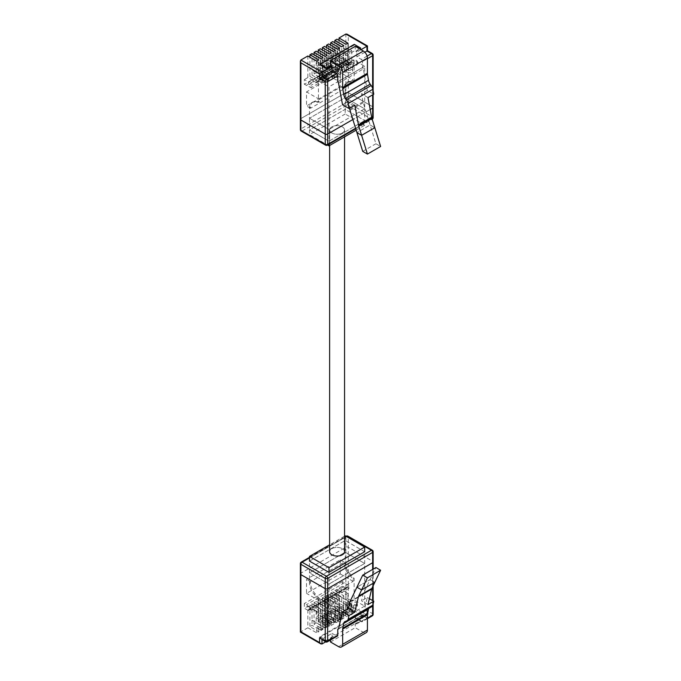 <?xml version="1.0" encoding="UTF-8"?>
<svg xmlns="http://www.w3.org/2000/svg" width="681" height="681" viewBox="0 0 681 681"><rect width="100%" height="100%" fill="white"/><g stroke="black" fill="none" stroke-linecap="round" stroke-linejoin="round"><path stroke-width="0.51" stroke-dasharray="3.4 2.55" d="M364.693 551.738L345.207 540.493L364.693 551.738L364.693 563.451L345.207 552.206L345.207 562.574A11.483 6.631 -120 0 0 349.966 573.853L354.137 578.45L354.137 600.012L364.693 606.107L364.693 563.451L328.974 584.077L364.693 563.451L345.207 552.206L309.489 572.832L309.489 583.191A11.483 6.631 -120 0 0 314.247 594.479L318.419 599.076L318.419 620.629L328.974 626.724L328.974 584.077L309.489 572.832L309.489 561.11L345.207 540.493L345.207 552.206L309.489 572.832L328.974 584.077L328.974 572.355M373.145 614.398A1.72 0.996 0 0 0 372.643 613.692L366.965 610.414L366.965 615.198L348.289 604.413L348.289 547.243A1.72 0.996 0 0 0 345.854 547.243L345.854 605.826L339.01 609.776L347.94 614.926L345.914 616.101L336.984 610.942L334.856 612.176L343.786 617.327L341.751 618.501L332.822 613.343L330.694 614.577L339.623 619.727L337.597 620.902L328.668 615.743L326.531 616.977L335.461 622.136L333.435 623.302L324.505 618.152L322.377 619.378L331.306 624.537L329.272 625.703L320.342 620.553L318.214 621.779L327.144 626.937L325.118 628.103L316.188 622.953L314.052 624.179L322.981 629.338L320.955 630.512L312.026 625.354L309.898 626.58L318.827 631.738L316.793 632.913L307.863 627.754L307.863 606.201L304.347 608.227L308.408 610.576L308.408 609.87A1.439 0.826 60 0 1 308.697 609.214A1.439 0.826 60 0 1 309.421 609.282L311.038 610.219L311.038 607.878L304.347 603.545L304.347 608.227M307.863 627.754L300.883 631.789L300.883 573.206L345.854 547.243A1.72 0.996 0 0 1 348.289 547.243L372.643 561.297L372.643 613.692A1.72 0.996 120 0 1 371.426 615.803L361.322 621.642A1.72 0.996 -120 0 0 362.181 621.727A1.72 0.996 -120 0 0 362.539 620.936L367.408 618.127M373.145 562.004A1.72 0.996 0 0 0 372.643 561.297A1.72 0.996 0 0 1 373.145 562.004M300.381 563.596A1.72 0.996 180 0 1 300.883 562.889L300.883 573.206A1.72 0.996 0 0 0 300.381 573.904A1.72 0.996 0 0 1 300.883 573.206L345.854 547.243L345.854 536.926A1.72 0.996 0 0 1 348.289 536.926L372.643 550.989L372.643 561.297L348.289 547.243L348.289 536.926A1.72 0.996 -60 0 0 347.931 536.143M328.14 622.306A3.158 1.822 0 0 0 332.532 620.629A3.158 1.822 0 0 0 329.374 618.808A3.158 1.822 0 0 0 326.225 620.629A3.158 1.822 0 0 0 326.471 621.344A3.158 1.822 0 0 0 322.079 623.021A3.158 1.822 0 0 0 323.007 624.307A3.158 1.822 0 0 0 326.446 624.707A3.158 1.822 0 0 0 328.395 623.021A3.158 1.822 0 0 0 328.14 622.306L328.14 619.965A3.158 1.822 0 0 0 332.532 618.288A3.158 1.822 0 0 0 329.374 616.467A3.158 1.822 0 0 0 326.225 618.288A3.158 1.822 0 0 0 326.471 619.003A3.158 1.822 0 0 0 322.079 620.68A3.158 1.822 0 0 0 323.007 621.966A3.158 1.822 0 0 0 326.446 622.366A3.158 1.822 0 0 0 328.395 620.68A3.158 1.822 0 0 0 328.14 619.965M340.56 615.139A3.158 1.822 0 0 0 344.952 613.462A3.158 1.822 0 0 0 341.794 611.64A3.158 1.822 0 0 0 338.644 613.462A3.158 1.822 0 0 0 338.891 614.177A3.158 1.822 0 0 0 334.499 615.854A3.158 1.822 0 0 0 335.427 617.139A3.158 1.822 0 0 0 338.866 617.531A3.158 1.822 0 0 0 340.815 615.854A3.158 1.822 0 0 0 340.56 615.139L340.56 612.798A3.158 1.822 0 0 0 344.952 611.121A3.158 1.822 0 0 0 341.794 609.299A3.158 1.822 0 0 0 338.644 611.121A3.158 1.822 0 0 0 338.891 611.827A3.158 1.822 0 0 0 334.499 613.504A3.158 1.822 0 0 0 335.427 614.798A3.158 1.822 0 0 0 338.866 615.19A3.158 1.822 0 0 0 340.815 613.504A3.158 1.822 0 0 0 340.56 612.798M352.979 607.971A3.158 1.822 0 0 0 357.372 606.294A3.158 1.822 0 0 0 354.214 604.464A3.158 1.822 0 0 0 351.064 606.294A3.158 1.822 0 0 0 351.311 607.001A3.158 1.822 0 0 0 346.918 608.678A3.158 1.822 0 0 0 347.846 609.972A3.158 1.822 0 0 0 351.285 610.363A3.158 1.822 0 0 0 353.235 608.678A3.158 1.822 0 0 0 352.979 607.971L352.979 605.622A3.158 1.822 0 0 0 357.372 603.945A3.158 1.822 0 0 0 354.214 602.123A3.158 1.822 0 0 0 351.064 603.945A3.158 1.822 0 0 0 351.311 604.66A3.158 1.822 0 0 0 346.918 606.337A3.158 1.822 0 0 0 347.846 607.622A3.158 1.822 0 0 0 351.285 608.022A3.158 1.822 0 0 0 353.235 606.337A3.158 1.822 0 0 0 352.979 605.622M351.822 609.546A3.158 1.822 0 0 0 348.383 609.154A3.158 1.822 0 0 0 346.433 610.84A3.158 1.822 0 0 0 347.361 612.125A3.158 1.822 0 0 0 350.8 612.517A3.158 1.822 0 0 0 352.749 610.84A3.158 1.822 0 0 0 351.822 609.546M351.822 611.887A3.158 1.822 0 0 0 348.383 611.495A3.158 1.822 0 0 0 346.433 613.181A3.158 1.822 0 0 0 347.361 614.466A3.158 1.822 0 0 0 350.8 614.866A3.158 1.822 0 0 0 352.749 613.181A3.158 1.822 0 0 0 351.822 611.887M339.402 616.722A3.158 1.822 0 0 0 335.963 616.322A3.158 1.822 0 0 0 334.013 618.007A3.158 1.822 0 0 0 334.941 619.293A3.158 1.822 0 0 0 338.38 619.693A3.158 1.822 0 0 0 340.33 618.007A3.158 1.822 0 0 0 339.402 616.722M339.402 619.063A3.158 1.822 0 0 0 335.963 618.663A3.158 1.822 0 0 0 334.013 620.348A3.158 1.822 0 0 0 334.941 621.642A3.158 1.822 0 0 0 338.38 622.034A3.158 1.822 0 0 0 340.33 620.348A3.158 1.822 0 0 0 339.402 619.063M367.987 604.558L361.517 600.829L362.999 594.53A5.737 3.311 60 0 1 363.228 593.883L370.106 579.591L356.912 587.201L370.106 579.591L374.814 582.306L370.106 579.591L375.912 567.52M338.542 628.691L363.305 614.398L367.297 597.484L361.517 600.829M367.297 597.484L369.374 598.684M348.289 604.413L345.854 605.826L366.965 618.007L366.965 613.223L356.853 619.063L356.853 623.839L366.965 618.007L367.468 612.108L366.965 613.223L371.426 615.803A1.72 0.996 60 0 0 372.286 615.888M366.965 615.198L367.468 616.892M340.211 559.867L340.211 573.93L306.527 593.381L306.527 579.318L340.211 559.867L344.194 562.165L344.194 563.161A11.483 6.631 -120 0 0 348.953 574.441L353.124 579.037L353.124 581.378L319.432 600.829L319.432 598.488L318.419 599.076M342.398 586.264L346.459 588.605L346.459 587.899A1.439 0.826 60 0 1 346.748 587.243A1.439 0.826 60 0 1 347.472 587.311L349.089 588.256L349.089 585.907L342.398 581.574L342.398 586.264L339.01 588.214L339.01 609.776M342.398 581.574L304.347 603.545M363.305 614.398A1.72 0.996 60 0 1 362.982 614.875A1.72 0.996 60 0 1 362.539 614.943L338.5 628.818M362.539 614.943L362.539 620.936M364.693 606.107L328.974 626.724M318.419 620.629L320.777 619.276L320.777 630.053L322.803 628.878L322.803 618.101L320.777 619.276L320.777 618.808L322.803 617.633L322.803 618.101L326.403 618.961L324.914 616.884L324.914 627.661L326.94 626.486L326.94 615.709L324.914 616.884L324.914 616.416L325.688 618.076L322.803 617.633L329.051 614.492L329.051 625.269L331.085 624.102L331.085 613.317L329.051 614.492L329.051 614.024L333.196 612.1L333.196 622.885L335.222 621.71L335.222 610.934L333.196 612.1L333.196 611.632L335.222 610.465L335.222 610.934L338.823 611.793L337.333 609.708L337.333 620.493L339.359 619.318L339.359 608.542L337.333 609.708L337.333 609.24L338.108 610.908L335.222 610.465L341.47 607.324L341.47 618.101L343.505 616.926L343.505 606.15L341.47 607.324L341.47 606.856L345.616 604.932L345.616 615.709L347.642 614.543L347.642 603.758L345.616 604.932L345.616 604.464L347.642 603.289L347.642 603.758L351.243 604.617L349.753 602.072L350.528 603.741L347.642 603.289L351.779 600.897L349.753 602.54L349.753 613.317L351.779 612.151L351.779 601.366L354.137 600.012M354.137 578.45L353.124 579.037M319.432 598.488L315.26 593.892A11.483 6.631 60 0 1 310.502 582.613L310.502 581.617L344.194 562.165M319.432 600.829L306.527 593.381M310.502 581.617L306.527 579.318M353.124 581.378L340.211 573.93M325.629 641.868L332.098 638.14L331.23 637.637L326.454 640.387L319.968 636.641L354.265 616.841L360.751 620.587L355.984 623.336L356.853 623.839M339.01 588.214L347.94 593.372L347.94 614.926M346.459 588.605L338.917 592.955L343.786 595.773L341.751 596.939L341.751 602.098L343.667 600.991L343.667 612.245L341.751 613.343L341.751 618.501M344.424 582.749L306.373 604.711M307.863 606.201L311.924 608.542L308.408 610.576M320.777 630.053L316.793 627.754L316.793 632.913M316.793 611.351L311.924 608.542L313.958 607.367L318.827 610.176L318.827 615.335L316.793 616.509L316.793 611.351L318.827 610.176M320.777 618.808L316.793 616.509M366.965 610.414L367.468 612.108M332.098 638.14L332.098 633.356L321.994 639.187L320.777 639.067M337.418 636.02A1.72 0.996 60 0 1 336.559 635.935L326.454 641.766A1.72 0.996 -120 0 0 327.314 641.851M330.472 640.029L330.472 637.901L331.23 638.335L331.23 637.637M332.098 633.356L336.559 635.935M331.23 638.335L326.454 641.093L319.968 637.339L354.265 617.539L360.751 621.293L355.984 624.043L355.235 623.609L355.235 627.686L363.348 632.368A5.737 3.311 -120 0 0 366.216 632.658M355.984 624.043L355.984 623.336M356.853 619.063L361.322 621.642M368.659 608.499A5.737 3.311 60 0 1 369.596 607.35A5.737 3.311 60 0 1 370.192 607.129L371.171 606.924A5.737 3.311 -120 0 0 371.775 606.703M326.471 621.344L326.471 619.003M338.891 614.177L338.891 611.827M351.311 607.001L351.311 604.66M350.528 603.741L351.243 604.617M338.108 610.908L338.823 611.793M325.688 618.076L326.403 618.961M322.803 617.633L318.827 615.335M324.914 616.416L312.009 608.959L320.955 614.109L322.964 612.943L322.964 624.196L320.955 625.354L320.955 630.512M326.94 615.241L322.964 612.943M326.94 626.486L322.964 624.196M329.051 625.269L316.146 617.82L316.146 606.575L325.118 611.7L327.101 610.559L327.101 621.804L325.118 622.953L325.118 628.103M329.051 614.024L316.146 606.575M331.085 612.849L327.101 610.559M331.085 624.102L327.101 621.804M333.196 622.885L320.283 615.428L320.283 604.183L329.272 609.299L331.247 608.167L331.247 619.412L329.272 620.553L329.272 625.703M333.196 611.632L320.283 604.183M335.222 610.465L331.247 608.167M337.333 609.24L324.428 601.791L333.435 606.899L335.384 605.775L335.384 617.02L333.435 618.152L333.435 623.302M339.359 608.073L335.384 605.775M339.359 619.318L335.384 617.02M341.47 618.101L328.565 610.653L328.565 599.399L337.597 604.498L339.521 603.383L339.521 614.637L337.597 615.743L337.597 620.902M341.47 606.856L328.565 599.399M343.505 605.681L339.521 603.383M343.505 616.926L339.521 614.637M345.616 615.709L332.703 608.261L332.703 597.007L341.751 602.098M345.616 604.464L332.703 597.007M347.642 603.289L343.667 600.991M349.753 602.072L336.848 594.624L345.914 599.697L347.804 598.608L347.804 609.853L345.914 610.942L345.914 616.101M351.779 600.897L347.804 598.608M351.779 612.151L347.804 609.853M322.803 628.878L318.827 626.58L318.827 631.738M318.827 626.58L316.793 627.754M320.955 625.354L312.009 620.212L312.026 603.792L309.898 605.026L313.958 607.367L318.112 604.966L322.981 607.775L320.955 608.95L320.955 614.109M309.898 605.026L309.898 626.58M312.026 620.195L312.026 625.354M322.981 607.775L322.981 629.338M316.188 606.55L316.188 601.391L314.052 602.625L318.112 604.966L322.275 602.566L327.144 605.375L325.118 606.55L325.118 611.7M314.052 602.625L314.052 624.179M325.118 622.953L316.146 617.82M316.188 617.795L316.188 622.953M327.144 605.375L327.144 626.937M320.342 604.149L320.342 598.991L318.214 600.225L322.275 602.566L326.437 600.165L331.306 602.974L329.272 604.149L329.272 609.299M318.214 600.225L318.214 621.779M329.272 620.553L320.283 615.428M320.342 615.394L320.342 620.553M331.306 602.974L331.306 624.537M324.505 601.749L324.505 596.59L322.377 597.824L326.437 600.165L330.591 597.765L335.461 600.574L333.435 601.749L333.435 606.899M322.377 597.824L322.377 619.378M333.435 618.152L324.428 613.036L324.428 601.791M324.505 612.994L324.505 618.152M335.461 600.574L335.461 622.136M328.668 599.348L328.668 594.19L326.531 595.415L330.591 597.765L334.754 595.364L339.623 598.173L337.597 599.34L337.597 604.498M326.531 595.415L326.531 616.977M337.597 615.743L328.565 610.653M328.668 610.593L328.668 615.743M339.623 598.173L339.623 619.727M332.822 596.939L332.822 591.789L330.694 593.015L334.754 595.364L338.917 592.955L334.856 590.614L334.856 612.176M330.694 593.015L330.694 614.577M341.751 613.343L332.703 608.261M332.822 608.193L332.822 613.343M343.786 595.773L343.786 617.327M347.94 593.372L345.914 594.539L336.984 589.388L334.856 590.614M336.984 589.388L336.984 594.539M345.914 610.942L336.848 605.869L336.848 594.624M336.984 605.792L336.984 610.942M345.914 594.539L345.914 599.697M360.751 621.293L360.751 620.587M354.265 617.539L354.265 616.841M319.968 637.339L319.968 636.641M326.454 641.093L326.454 640.387M349.089 588.256L311.038 610.219M349.089 585.907L311.038 607.878M330.472 637.901L355.235 623.609M330.472 641.979L355.235 627.686M349.753 613.317L336.848 605.869M347.642 614.543L343.667 612.245M337.333 620.493L324.428 613.036M335.222 621.71L331.247 619.412M324.914 627.661L312.009 620.212M312.026 603.792L320.955 608.95M316.188 601.391L325.118 606.55M320.342 598.991L329.272 604.149M324.505 596.59L333.435 601.749M328.668 594.19L337.597 599.34M332.822 591.789L341.751 596.939M331.809 132.982A7.465 4.307 0 0 0 339.947 133.919A7.465 4.307 0 0 0 344.552 129.935A7.465 4.307 0 0 0 342.364 126.896A7.465 4.307 0 0 0 334.235 125.959A7.465 4.307 0 0 0 329.63 129.935A7.465 4.307 0 0 0 331.809 132.982A7.465 4.307 0 0 0 339.947 133.919A7.465 4.307 0 0 0 344.552 129.935A7.465 4.307 0 0 0 342.364 126.896A7.465 4.307 0 0 0 334.235 125.959A7.465 4.307 0 0 0 329.63 129.935A7.465 4.307 0 0 0 331.809 132.982M344.552 551.738A7.465 4.307 0 0 0 342.364 548.69A7.465 4.307 0 0 0 334.235 547.754A7.465 4.307 0 0 0 329.63 551.738A7.465 4.307 0 0 1 334.235 547.754A7.465 4.307 0 0 1 342.364 548.69A7.465 4.307 0 0 1 344.552 551.738M345.207 535.802L345.207 540.493L309.489 561.11M344.552 536.185L329.63 544.8M356.163 130.173L364.693 125.253L364.693 108.849L345.207 97.604L345.207 87.236A11.483 6.631 60 0 1 347.582 81.975A11.483 6.631 60 0 1 349.966 81.448L354.137 81.669L354.137 60.107L364.693 66.202L364.693 108.849L328.974 129.467L364.693 108.849L345.207 97.604L309.489 118.222L309.489 107.853A11.483 6.631 60 0 1 311.864 102.601A11.483 6.631 60 0 1 314.247 102.065L318.419 102.286L318.419 80.733L328.974 86.819L328.974 129.467L309.489 118.222L309.489 129.935L328.974 141.188L309.489 129.935L345.207 109.318L345.207 97.604L309.489 118.222L328.974 129.467L328.974 141.188L364.693 120.563L328.974 141.188L328.974 144.202M372.286 53.51A1.72 0.996 -60 0 1 372.643 54.293L366.965 51.015L366.965 46.231L348.289 35.455L348.289 92.633A1.72 0.996 0 0 0 345.854 92.633L345.854 34.05M300.883 60.013L300.883 118.596L345.854 92.633A1.72 0.996 0 0 1 348.289 92.633L372.643 106.696L372.643 54.293A1.72 0.996 0 0 1 373.145 54.999M300.381 129.611A1.72 0.996 180 0 1 300.883 128.905L300.883 118.596A1.72 0.996 0 0 0 300.381 119.303A1.72 0.996 0 0 1 300.883 118.596L345.854 92.633L345.854 102.942A1.72 0.996 60 0 0 347.072 105.053A1.72 0.996 120 0 0 348.289 102.942L372.643 117.004L372.643 106.696A1.72 0.996 0 0 1 373.145 107.394A1.72 0.996 0 0 0 372.643 106.696L348.289 92.633L348.289 102.942A1.72 0.996 0 0 0 345.854 102.942L300.883 128.905A1.72 0.996 60 0 0 302.1 131.016L326.454 145.079L371.426 119.115A1.72 0.996 120 0 0 372.643 117.004A1.72 0.996 0 0 1 373.145 117.711M370.2 109.505L352.869 119.516L370.2 109.505M364.693 125.253L345.207 114.008L345.207 109.318L364.693 120.563L345.207 109.318L309.489 129.935L309.489 134.625L327.527 145.036M326.471 76.757A3.158 1.822 0 0 0 322.079 78.434A3.158 1.822 0 0 0 323.007 79.72A3.158 1.822 0 0 0 326.446 80.12A3.158 1.822 0 0 0 328.395 78.434A3.158 1.822 0 0 0 328.14 77.719A3.158 1.822 0 0 0 332.532 76.042A3.158 1.822 0 0 0 329.374 74.22A3.158 1.822 0 0 0 326.225 76.042A3.158 1.822 0 0 0 326.471 76.757L326.471 79.098A3.158 1.822 0 0 0 322.079 80.775A3.158 1.822 0 0 0 323.007 82.061A3.158 1.822 0 0 0 326.446 82.461A3.158 1.822 0 0 0 328.395 80.775A3.158 1.822 0 0 0 328.14 80.06A3.158 1.822 0 0 0 332.532 78.383A3.158 1.822 0 0 0 329.374 76.561A3.158 1.822 0 0 0 326.225 78.383A3.158 1.822 0 0 0 326.471 79.098M338.891 69.581A3.158 1.822 0 0 0 334.499 71.258A3.158 1.822 0 0 0 335.427 72.552A3.158 1.822 0 0 0 338.866 72.944A3.158 1.822 0 0 0 340.815 71.258A3.158 1.822 0 0 0 340.56 70.552A3.158 1.822 0 0 0 344.952 68.875A3.158 1.822 0 0 0 341.794 67.053A3.158 1.822 0 0 0 338.644 68.875A3.158 1.822 0 0 0 338.891 69.581L338.891 71.931A3.158 1.822 0 0 0 334.499 73.608A3.158 1.822 0 0 0 335.427 74.893A3.158 1.822 0 0 0 338.866 75.293A3.158 1.822 0 0 0 340.815 73.608A3.158 1.822 0 0 0 340.56 72.893A3.158 1.822 0 0 0 344.952 71.216A3.158 1.822 0 0 0 341.794 69.394A3.158 1.822 0 0 0 338.644 71.216A3.158 1.822 0 0 0 338.891 71.931M351.311 62.414A3.158 1.822 0 0 0 346.918 64.091A3.158 1.822 0 0 0 347.846 65.376A3.158 1.822 0 0 0 351.285 65.776A3.158 1.822 0 0 0 353.235 64.091A3.158 1.822 0 0 0 352.979 63.376A3.158 1.822 0 0 0 357.372 61.699A3.158 1.822 0 0 0 354.214 59.877A3.158 1.822 0 0 0 351.064 61.699A3.158 1.822 0 0 0 351.311 62.414L351.311 64.755A3.158 1.822 0 0 0 346.918 66.432A3.158 1.822 0 0 0 347.846 67.725A3.158 1.822 0 0 0 351.285 68.117A3.158 1.822 0 0 0 353.235 66.432A3.158 1.822 0 0 0 352.979 65.725A3.158 1.822 0 0 0 357.372 64.048A3.158 1.822 0 0 0 354.214 62.218A3.158 1.822 0 0 0 351.064 64.048A3.158 1.822 0 0 0 351.311 64.755M347.361 72.22A3.158 1.822 0 0 0 350.8 72.62A3.158 1.822 0 0 0 352.749 70.935A3.158 1.822 0 0 0 351.822 69.641A3.158 1.822 0 0 0 348.383 69.249A3.158 1.822 0 0 0 346.433 70.935A3.158 1.822 0 0 0 347.361 72.22M347.361 69.879A3.158 1.822 0 0 0 350.8 70.271A3.158 1.822 0 0 0 352.749 68.594A3.158 1.822 0 0 0 351.822 67.3A3.158 1.822 0 0 0 348.383 66.908A3.158 1.822 0 0 0 346.433 68.594A3.158 1.822 0 0 0 347.361 69.879M334.941 79.396A3.158 1.822 0 0 0 338.38 79.788A3.158 1.822 0 0 0 340.33 78.102A3.158 1.822 0 0 0 339.402 76.817A3.158 1.822 0 0 0 335.963 76.417A3.158 1.822 0 0 0 334.013 78.102A3.158 1.822 0 0 0 334.941 79.396M334.941 77.047A3.158 1.822 0 0 0 338.38 77.447A3.158 1.822 0 0 0 340.33 75.761A3.158 1.822 0 0 0 339.402 74.476A3.158 1.822 0 0 0 335.963 74.076A3.158 1.822 0 0 0 334.013 75.761A3.158 1.822 0 0 0 334.941 77.047M367.987 97.562L361.517 93.825L362.999 101.835A5.737 3.311 -120 0 0 363.228 102.746L370.106 124.981L356.912 132.599L370.106 124.981L374.814 127.696L370.106 124.981L375.912 143.751L380.619 146.475M307.863 55.987L307.863 77.54L311.924 79.881L313.958 78.715L309.898 76.374L312.026 75.14L316.086 77.481L318.112 76.315L314.052 73.965L316.188 72.739L320.24 75.08L322.275 73.914L318.214 71.565L320.342 70.339L324.403 72.68L326.437 71.505L322.377 69.164L324.505 67.938L328.565 70.279L330.591 69.104L326.531 66.764L328.668 65.538L332.72 67.879L334.754 66.704L330.694 64.363L332.822 63.129L336.882 65.478L338.917 64.303L334.856 61.962L336.984 60.728L341.045 63.078L343.071 61.903L347.94 64.712L345.914 65.887L341.045 63.078L338.917 64.303L343.786 67.113L341.751 68.287L336.882 65.478L334.754 66.704L339.623 69.522L337.597 70.688L332.72 67.879L330.591 69.104L335.461 71.922L333.435 73.088L328.565 70.279L326.437 71.505L331.306 74.323L329.272 75.489L324.403 72.68L322.275 73.914L327.144 76.723L325.118 77.898L320.24 75.08L318.112 76.315L322.981 79.124L320.955 80.298L316.086 77.481L313.958 78.715L318.827 81.524L318.827 76.374L316.793 77.54L316.793 82.699L311.924 79.881L308.408 81.916L308.408 82.622A1.439 0.826 -120 0 0 309.421 84.376L311.038 85.312L311.038 87.662L304.347 84.265L304.347 79.575L308.408 81.916M336.984 60.728L336.984 55.578L345.914 60.728L347.804 59.639L347.804 48.394L345.914 49.483L336.984 44.325L336.984 55.578M345.914 65.887L345.914 60.728M332.822 63.129L332.822 57.979L341.751 63.129L343.667 62.031L343.667 50.777L341.751 51.884L332.703 46.802L332.822 57.979M341.751 68.287L341.751 63.129M328.668 65.538L328.668 60.379L337.597 65.538L339.521 64.423L339.521 53.169L337.597 54.284L328.565 49.185L328.668 60.379M337.597 70.688L337.597 65.538M324.505 67.938L324.505 62.78L333.435 67.938L335.384 66.806L335.384 55.561L333.435 56.685L324.428 51.577L324.505 62.78M333.435 73.088L333.435 67.938M320.342 70.339L320.342 65.18L329.272 70.339L331.247 69.198L331.247 57.953L329.272 59.085L320.283 53.969L320.342 65.18M329.272 75.489L329.272 70.339M316.188 72.739L316.188 67.581L325.118 72.739L327.101 71.59L327.101 60.345L325.118 61.494L316.146 56.361L316.188 67.581M325.118 77.898L325.118 72.739M312.026 75.14L312.026 69.981L320.955 75.14L322.964 73.982L322.964 62.729L320.955 63.895L312.026 58.736L312.026 69.981M320.955 80.298L320.955 75.14M322.964 73.982L326.94 76.281L324.914 77.447L324.914 66.202L312.009 58.745L312.026 53.578M324.914 77.447L325.688 79.115L322.803 78.664L324.914 77.447L312.009 69.998M324.914 66.202L326.94 65.027L322.964 62.729M327.101 71.59L331.085 73.888L329.051 75.055L329.051 63.81L331.085 62.635L327.101 60.345M329.051 63.81L316.146 56.361M335.384 66.806L339.359 69.104L337.333 70.279L338.108 71.939L335.222 71.496L333.196 72.671L333.196 61.418L335.222 60.251L331.247 57.953M333.196 61.418L320.283 53.969M335.222 60.251L335.222 71.496L331.247 69.198M335.222 71.496L337.333 70.279L337.333 59.026L324.428 51.577M337.333 70.279L324.428 62.822M337.333 59.026L339.359 57.859L335.384 55.561M339.521 64.423L343.505 66.712L341.47 67.887L341.47 56.642L343.505 55.467L339.521 53.169M341.47 56.642L328.565 49.185M347.804 59.639L351.779 61.937L349.753 63.103L350.528 64.772L347.642 64.329L345.616 65.495L345.616 54.25L347.642 53.075L343.667 50.777M345.616 54.25L332.703 46.802M347.642 53.075L347.642 64.329L343.667 62.031M347.642 64.329L349.753 63.103L349.753 51.858L336.848 44.41M349.753 63.103L336.848 55.655M349.753 51.858L351.779 50.683L347.804 48.394M330.472 64.721L355.235 50.428L355.235 46.351M359.517 48.828L355.984 50.862L355.235 50.428M364.846 52.233L356.853 56.846L361.322 59.426A1.72 0.996 60 0 1 362.539 61.537L367.408 58.728M318.827 81.524L316.793 82.699M318.827 76.374L322.803 78.664L322.803 78.196L320.777 79.371L320.777 68.594L322.803 67.419L318.827 65.121L316.793 66.295L316.793 61.137M320.777 68.594L316.793 66.295M349.089 65.691L342.398 62.294L342.398 57.604L346.459 59.954L346.459 60.652A1.439 0.826 -120 0 0 347.472 62.414L349.089 63.35L349.089 65.691L311.038 87.662M344.424 63.461L306.373 85.431M349.089 63.35L311.038 85.312M346.459 59.954L343.071 61.903L339.01 59.562L339.01 40.341M319.968 64.865L354.265 45.065L360.751 48.811M354.265 44.359L354.265 45.065M355.984 50.862L355.984 51.569L360.13 49.177M356.853 56.846L356.853 52.071L360.998 49.679M345.914 49.483L345.914 44.325M347.94 64.712L347.94 43.158M336.984 44.325L336.984 39.175M334.856 61.962L334.856 42.741M343.786 67.113L343.786 45.559M341.751 51.884L341.751 46.725M332.822 46.725L332.822 41.575M330.694 64.363L330.694 45.15M339.623 69.522L339.623 47.959M337.597 54.284L337.597 49.134M328.668 49.134L328.668 43.976M326.531 66.764L326.531 47.551M335.461 71.922L335.461 50.36M333.435 56.685L333.435 51.535M324.505 51.535L324.505 46.376M322.377 69.164L322.377 49.951M331.306 74.323L331.306 52.76M329.272 59.085L329.272 53.935M320.342 53.935L320.342 48.777M318.214 71.565L318.214 52.352M327.144 76.723L327.144 55.161M325.118 61.494L325.118 56.336M316.188 56.336L316.188 51.177M314.052 73.965L314.052 54.752M322.981 79.124L322.981 57.562M320.955 63.895L320.955 58.736M309.898 76.374L309.898 57.153M322.803 67.419L322.803 78.196L326.403 79.056L324.914 76.979L326.94 75.804L326.94 76.281M318.827 65.121L318.827 59.971M351.779 61.937L351.779 61.469L349.753 62.635L351.243 64.721L347.642 63.861L337.333 69.811L338.823 71.888L335.222 71.028L326.94 75.804L326.94 65.027M351.779 50.683L351.779 61.469L354.137 60.107M345.616 65.495L332.703 58.047M343.505 66.712L343.505 55.467M341.47 67.887L328.565 60.439M339.359 69.104L339.359 57.859M333.196 72.671L320.283 65.214M331.085 73.888L331.085 62.635M329.051 75.055L316.146 67.606M322.803 78.664L320.777 79.839L316.793 77.54M325.688 79.115L326.403 79.056M338.108 71.939L338.823 71.888M350.528 64.772L351.243 64.721M352.979 63.376L352.979 65.725M340.56 70.552L340.56 72.893M328.14 77.719L328.14 80.06M338.542 83.252L363.305 68.96L367.297 90.479L373.767 94.216M363.305 68.96A1.72 0.996 -120 0 0 362.539 67.53L362.539 61.537M356.853 52.071L355.984 51.569M362.539 67.53L337.776 81.822M320.777 79.839L320.777 79.371L318.419 80.733M307.863 77.54L304.347 79.575M342.398 62.294L304.347 84.265M342.398 57.604L339.01 59.562M353.124 79.907L319.432 99.358L319.432 101.699L315.26 101.486A11.483 6.631 -120 0 0 312.885 102.014A11.483 6.631 -120 0 0 310.502 107.266L310.502 108.262L344.194 88.811L344.194 87.815A11.483 6.631 60 0 1 346.569 82.563A11.483 6.631 60 0 1 348.953 82.035L353.124 82.256L353.124 79.907L340.211 72.458L306.527 91.909L306.527 105.964L340.211 86.521L340.211 72.458M319.432 99.358L306.527 91.909M344.194 88.811L340.211 86.521M310.502 108.262L306.527 105.964M354.137 81.669L353.124 82.256M319.432 101.699L318.419 102.286M364.693 66.202L328.974 86.819M348.289 35.455L347.072 34.169M367.297 90.479L361.517 93.825M354.792 105.172L348.323 101.435L342.543 104.78M349.574 108.185L348.323 101.435M362.718 151.369L375.912 143.751M345.207 114.008L309.489 134.625M346.501 536.551L309.489 557.926M373.145 551.695A1.72 0.996 0 0 0 372.643 550.989A1.72 0.996 -60 0 0 372.286 550.197M301.24 562.106A1.72 0.996 -120 0 0 300.883 562.889L345.854 536.926A1.72 0.996 -120 0 1 346.212 536.143M350.034 601.502L363.228 593.883M349.813 602.14L362.999 594.53M372.643 605.707L372.643 600.574M372.643 586.809L372.643 569.41M321.994 643.971L300.883 631.789M321.994 639.774L321.994 639.187L326.454 641.766A1.72 0.996 -60 0 1 325.595 641.851M315.26 593.892L314.247 594.479M310.502 582.613L309.489 583.191M345.207 562.574L344.194 563.161M349.966 573.853L348.953 574.441M346.459 587.899L308.408 609.87M347.472 587.311L309.421 609.282M346.416 621.225L371.171 606.924M338.593 646.669L363.348 632.368M345.437 621.421L370.192 607.129M372.286 119.201A1.72 0.996 60 0 1 371.426 119.115L347.072 105.053L302.1 131.016A1.72 0.996 120 0 1 301.24 131.101M372.047 118.758L355.576 128.266M327.314 145.164A1.72 0.996 60 0 1 326.454 145.079A1.72 0.996 120 0 1 325.595 145.164M367.102 56.089L361.322 59.426M347.472 62.414L309.421 84.376M346.459 60.652L308.408 82.622M349.966 81.448L348.953 82.035M345.207 87.236L344.194 87.815M310.502 107.266L309.489 107.853M315.26 101.486L314.247 102.065M372.643 88.436L372.643 94.863M349.813 109.454L362.999 101.835M350.034 110.356L363.228 102.746M309.489 557.339L345.999 536.262M328.395 623.021L328.395 620.68M340.815 615.854L340.815 613.504M353.235 608.678L353.235 606.337M346.433 613.181L346.433 610.84M334.013 620.348L334.013 618.007M373.145 569.112L373.145 585.762M373.145 600.863L373.145 603.843M338.219 629.167L362.982 614.875M367.408 618.706L362.181 621.727M322.079 623.021L322.079 620.68M332.532 620.629L332.532 618.288M326.225 620.629L326.225 618.288M334.499 615.854L334.499 613.504M344.952 613.462L344.952 611.121M338.644 613.462L338.644 611.121M346.918 608.678L346.918 606.337M357.372 606.294L357.372 603.945M351.064 606.294L351.064 603.945M352.749 613.181L352.749 610.84M340.33 620.348L340.33 618.007M350.068 602.762L350.945 604.2M337.648 609.929L338.525 611.368M325.229 617.097L326.105 618.544M346.748 587.243L308.697 609.214M344.833 621.642L369.596 607.35M344.552 129.935L344.552 136.881L344.552 129.935M329.63 129.935L329.63 145.496L329.63 129.935M355.729 128.76L372.201 119.252M322.079 78.434L322.079 80.775M334.499 71.258L334.499 73.608M346.918 64.091L346.918 66.432M352.749 68.594L352.749 70.935M340.33 75.761L340.33 78.102M334.013 75.761L334.013 78.102M346.433 68.594L346.433 70.935M351.064 61.699L351.064 64.048M357.372 61.699L357.372 64.048M353.235 64.091L353.235 66.432M338.644 68.875L338.644 71.216M344.952 68.875L344.952 71.216M340.815 71.258L340.815 73.608M326.225 76.042L326.225 78.383M332.532 76.042L332.532 78.383M328.395 78.434L328.395 80.775M347.582 81.975L346.569 82.563M312.885 102.014L311.864 102.601M373.145 94.574L373.145 90.879"/><path stroke-width="1.02" d="M372.643 569.41L372.643 562.702A1.72 0.996 0 0 0 373.145 562.004L373.145 569.112M309.489 557.926L302.1 562.191L326.454 576.245L371.426 550.282A1.72 0.996 -120 0 1 372.643 552.393A1.72 0.996 0 0 0 373.145 551.695L373.145 562.004A1.72 0.996 0 0 1 372.643 562.702L372.643 552.393L327.672 578.356L327.672 588.665L372.643 562.702L327.672 588.665L327.672 641.068A1.72 0.996 180 0 1 325.237 641.068L325.237 588.665A1.72 0.996 0 0 0 327.672 588.665A1.72 0.996 0 0 1 325.237 588.665L300.883 574.611L300.883 631.789L319.559 642.566L320.777 643.851L321.994 643.971L325.629 641.868M320.777 643.851L300.381 632.079L300.381 573.904A1.72 0.996 0 0 0 300.883 574.611A1.72 0.996 0 0 1 300.381 573.904L300.381 563.596A1.72 0.996 180 0 0 300.883 564.294L300.883 574.611L325.237 588.665L325.237 578.356L300.883 564.294A1.72 0.996 -60 0 1 302.1 562.191A1.72 0.996 -120 0 0 301.24 562.106A1.72 1.72 0 0 0 300.381 563.596M328.974 572.355L309.489 561.11L328.974 572.355L364.693 551.738L328.974 572.355L328.974 567.673L364.693 547.047L364.693 551.738M367.425 577.854L362.718 575.139L356.912 587.201L361.62 589.925L367.425 577.854L380.619 570.235L374.814 582.306L361.62 589.925L358.674 596.045L371.869 588.427A5.737 3.311 -120 0 0 371.647 589.074L367.987 604.558L373.767 601.221L372.847 605.103A5.737 3.311 -120 0 1 371.775 606.703L347.012 620.995A5.737 3.311 -120 0 0 348.093 619.395L349.012 615.513L354.792 612.176L348.323 608.439L342.543 611.776L338.542 628.691A1.72 0.996 60 0 1 338.219 629.167A1.72 0.996 60 0 1 337.776 629.235L337.776 635.228A1.72 0.996 60 0 1 337.418 636.02L327.314 641.851A1.72 0.996 -120 0 0 327.672 641.068L337.776 635.228M348.323 608.439L349.813 602.14A5.737 3.311 -120 0 1 350.034 601.502L356.912 587.201L361.62 589.925L374.814 582.306L371.869 588.427M354.792 612.176L358.453 596.684A5.737 3.311 60 0 1 358.674 596.045M342.543 611.776L349.012 615.513M369.374 598.684L373.767 601.221M338.5 628.818L337.776 629.235M325.595 641.851L319.559 637.782L325.237 641.068A1.72 0.996 -60 0 0 325.595 641.851A1.72 1.72 0 0 0 327.314 641.851M330.472 640.029L330.472 641.979L338.593 646.669A5.737 3.311 -120 0 0 341.462 646.95A5.737 3.311 -120 0 0 342.654 644.32L342.654 629.116A5.737 3.311 60 0 1 342.739 628.188L343.735 623.345A5.737 3.311 60 0 1 344.833 621.642A5.737 3.311 60 0 1 345.437 621.421L346.416 621.225A5.737 3.311 -120 0 0 347.012 620.995M341.462 646.95L366.216 632.658A5.737 3.311 -120 0 0 367.408 630.027L367.408 614.824A5.737 3.311 60 0 1 367.493 613.896L368.498 609.052A5.737 3.311 60 0 1 368.659 608.499M362.718 575.139L375.912 567.52L380.619 570.235M331.809 554.785A7.465 4.307 0 0 0 339.947 555.722A7.465 4.307 0 0 0 344.552 551.738L344.552 136.881L344.552 551.738A7.465 4.307 0 0 1 339.947 555.722A7.465 4.307 0 0 1 331.809 554.785A7.465 4.307 0 0 1 329.63 551.738A7.465 4.307 0 0 0 331.809 554.785M364.693 547.047L345.207 535.802L344.552 536.185M329.63 544.8L309.489 556.428L309.489 561.11M309.489 556.428L328.974 567.673M300.381 61.128L300.381 119.303A1.72 0.996 0 0 0 300.883 120.001L300.883 62.822L300.381 61.128L300.883 60.013L307.863 55.987L316.793 61.137L318.827 59.971L309.898 54.812L309.898 57.153M355.576 128.266L327.672 144.372A1.72 0.996 180 0 1 325.237 144.372L325.237 134.063L300.883 120.001L325.237 134.063A1.72 0.996 0 0 0 327.672 134.063L327.672 81.669L337.776 75.829A1.72 0.996 -120 0 0 336.559 73.718L326.454 79.558L321.994 76.979L319.559 78.383L325.237 81.669L325.237 134.063A1.72 0.996 0 0 0 327.672 134.063L352.869 119.516L327.672 134.063L327.672 144.372A1.72 0.996 60 0 1 327.314 145.164L355.729 128.76M372.643 94.863L372.643 108.1L370.2 109.505L372.643 108.1A1.72 0.996 0 0 0 373.145 107.394L373.145 94.574M367.425 154.085L362.718 151.369L356.912 132.599L361.62 135.315L374.814 127.696L361.62 135.315L367.425 154.085L380.619 146.475L371.869 118.179A5.737 3.311 60 0 1 371.647 117.277L367.987 97.562L373.767 94.216L372.847 89.279A5.737 3.311 60 0 0 371.171 85.517L370.192 84.189A5.737 3.311 -120 0 1 368.498 80.298L367.493 74.306A5.737 3.311 -120 0 1 367.408 73.276L367.408 58.072A5.737 3.311 60 0 0 363.348 51.041L355.235 46.351L330.472 60.643L338.593 65.333A5.737 3.311 60 0 1 342.654 72.365L342.654 87.568A5.737 3.311 -120 0 0 342.739 88.598L343.735 94.591A5.737 3.311 -120 0 0 345.437 98.481L346.416 99.809A5.737 3.311 60 0 1 348.093 103.572L349.012 108.509L354.792 105.172L358.453 124.887A5.737 3.311 -120 0 0 358.674 125.789L361.62 135.315L356.912 132.599L350.034 110.356A5.737 3.311 60 0 1 349.813 109.454L349.574 108.185M372.047 118.758L372.643 118.409L372.643 108.1A1.72 0.996 0 0 0 373.145 107.394L373.145 117.711A1.72 0.996 0 0 1 372.643 118.409A1.72 0.996 60 0 1 372.286 119.201A1.72 1.72 0 0 0 373.145 117.711M325.595 145.164A1.72 0.996 120 0 1 325.237 144.372L300.883 130.309A1.72 0.996 180 0 1 300.381 129.611L300.381 119.303A1.72 0.996 0 0 0 300.883 120.001L300.883 130.309A1.72 0.996 120 0 0 301.24 131.101L325.595 145.164A1.72 1.72 0 0 0 327.314 145.164M359.517 48.828L360.751 48.113L354.265 44.359L319.968 64.167L326.454 67.913L331.23 65.163L330.472 64.721L330.472 60.643M300.883 62.822L319.559 73.608L332.098 66.363L332.098 71.147L336.559 73.718M332.098 71.147L321.994 76.979L321.994 72.203L300.883 60.013M360.998 49.679L366.965 46.231L366.965 51.015L364.846 52.233M326.454 67.913L326.454 68.619L319.968 64.865L319.968 64.167M331.23 65.163L331.23 65.861L326.454 68.619M360.751 48.113L360.13 49.177M339.01 40.341L339.01 38L347.94 43.158L345.914 44.325L336.984 39.175L334.856 40.4L343.786 45.559L341.751 46.725L332.822 41.575L330.694 42.801L339.623 47.959L337.597 49.134L328.668 43.976L326.531 45.201L335.461 50.36L333.435 51.535L324.505 46.376L322.377 47.61L331.306 52.76L329.272 53.935L320.342 48.777L318.214 50.011L327.144 55.161L325.118 56.336L316.188 51.177L314.052 52.411L322.981 57.562L320.955 58.736L312.026 53.578L309.898 54.812M334.856 42.741L334.856 40.4M330.694 45.15L330.694 42.801M326.531 47.551L326.531 45.201M322.377 49.951L322.377 47.61M318.214 52.352L318.214 50.011M314.052 54.752L314.052 52.411M349.012 108.509L342.543 104.78L338.542 83.252A1.72 0.996 -120 0 0 337.776 81.822L337.776 75.829M332.098 66.363L331.23 65.861M366.965 46.231L345.854 34.05L339.01 38M366.965 51.015L371.426 53.595A1.72 0.996 -60 0 1 372.286 53.51L367.468 50.726L367.468 45.942L347.072 34.169L345.854 34.05M327.527 145.036L328.974 145.87L328.974 144.202M328.974 145.87L356.163 130.173M373.145 551.695A1.72 1.72 0 0 0 372.286 550.197A1.72 0.996 -60 0 0 371.426 550.282L347.072 536.228L346.501 536.551M327.672 578.356A1.72 0.996 180 0 1 325.237 578.356A1.72 0.996 -60 0 1 326.454 576.245A1.72 0.996 -120 0 1 327.672 578.356M347.072 536.228A1.72 0.996 -60 0 1 347.931 536.143A1.72 1.72 0 0 0 346.212 536.143A1.72 0.996 -120 0 1 347.072 536.228M348.093 619.395L372.847 605.103M358.453 596.684L371.647 589.074M367.408 618.127L372.643 615.105L372.643 605.707M372.643 600.574L372.643 586.809M373.145 614.398A1.72 1.72 0 0 1 372.286 615.888A1.72 0.996 60 0 0 372.643 615.105A1.72 0.996 0 0 0 373.145 614.398L373.145 603.843M319.559 642.566L319.559 637.782M321.994 639.774L321.994 643.971M342.654 644.32L367.408 630.027M342.654 629.116L367.408 614.824M342.739 628.188L367.493 613.896M343.735 623.345L368.498 609.052M345.437 98.481L370.192 84.189M346.416 99.809L371.171 85.517M343.735 94.591L368.498 80.298M342.739 88.598L367.493 74.306M342.654 87.568L367.408 73.276M342.654 72.365L367.408 58.072M338.593 65.333L363.348 51.041M367.408 58.728L372.643 55.706A1.72 0.996 -120 0 0 371.426 53.595L367.102 56.089M348.093 103.572L372.847 89.279M326.454 79.558A1.72 0.996 60 0 1 327.672 81.669A1.72 0.996 180 0 1 325.237 81.669A1.72 0.996 120 0 1 326.454 79.558M319.559 73.608L319.559 78.383M372.643 88.436L372.643 55.706A1.72 0.996 0 0 0 373.145 54.999A1.72 1.72 0 0 0 372.286 53.51M358.674 125.789L371.869 118.179M358.453 124.887L371.647 117.277M301.24 562.106L309.489 557.339M372.286 550.197L347.931 536.143M373.145 585.762L373.145 600.863M372.286 615.888L367.408 618.706M329.63 145.496L329.63 551.738L329.63 145.496M300.381 129.611A1.72 1.72 0 0 0 301.24 131.101M373.145 90.879L373.145 54.999"/></g></svg>

